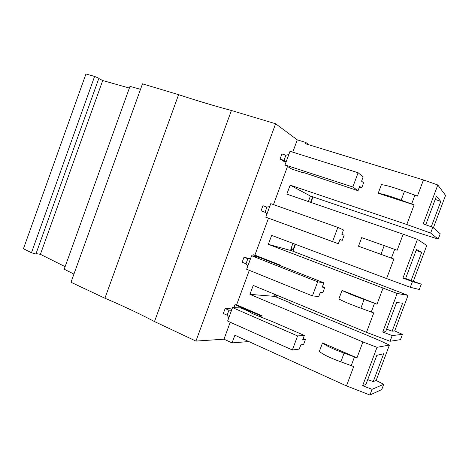 <?xml version="1.0" encoding="UTF-8"?>
<svg xmlns="http://www.w3.org/2000/svg" width="469" height="469" viewBox="0 0 469 469"><rect width="100%" height="100%" fill="white"/><g stroke="black" fill="none" stroke-linecap="round" stroke-linejoin="round"><path stroke-width="0.7" d="M248.793 341.549L232.055 342.909L223.983 339.193L195.942 341.08L154.489 321.57C139.211 313.544 122.685 305.759 104.915 298.231L70.995 282.262L142.482 83.84L178.595 94.668C197.08 100.735 214.685 106.012 231.416 110.496L275.608 123.746L297.287 139.856L292.762 152.155M73.938 274.095L64.206 269.206L129.983 86.366L140.501 89.327M65.121 266.662L40.404 254.327L36.06 253.588M35.908 254.01L31.464 252.75L23.45 248.728L85.95 73.991L94.603 76.424L98.889 78.241L35.908 254.01M308.883 144.774L305.847 142.476L297.287 139.856M98.789 78.522L102.711 80.527L129.368 88.072M102.711 80.527L40.404 254.327M31.464 252.75L94.603 76.424M310.584 202.315L312.624 196.792M310.965 202.45L313.005 196.921M384.252 245.527L380.969 254.315L358.486 246.231L361.687 237.631L394.675 249.344L391.392 258.126L393.89 259.04L386.591 278.563L271.645 235.379L268.344 244.349L397.179 293.459L382.739 332.017L392.195 335.587L390.061 341.28L366.482 332.357L253.225 285.416L249.936 294.344L362.895 341.954L377.012 347.318L362.637 385.7L372.04 389.34L369.918 395.009L346.468 385.905L234.881 335.235L232.055 342.909M308.368 201.553L310.402 196.036L418.242 232.735L438.204 239.108L430.636 233.07L406.793 224.516L290.147 185.132L286.829 194.137L403.17 234.201L397.173 250.253L394.675 249.344M287.503 166.454L273.48 204.59M268.473 218.208L254.896 255.136L280.79 265.325L280.55 265.982M249.303 270.332L236.628 304.797L262.153 315.836L261.567 317.419M230.215 322.238L223.983 339.193M346.468 385.905L353.702 366.559L340.852 361.828C330.369 358.04 323.2 354.582 319.336 351.451L322.508 342.933L356.956 357.859L362.895 341.954M366.482 332.357L373.746 312.923L360.866 308.197C350.366 304.375 343.038 301.297 338.87 298.958L342.053 290.405L377.017 304.182L382.985 288.201M358.486 246.231L393.89 259.04M339.919 239.512L342.241 240.351L344.14 235.245L341.866 234.271L343.466 229.962L337.832 227.401L332.574 241.582L338.354 243.739L265.776 217.206L332.574 241.582M251.613 255.734L317.66 281.799L323.845 282.825L259.328 257.417L251.613 255.734L246.647 269.253L312.424 295.91L318.756 296.537L320.345 292.251L322.86 292.55L324.747 287.474L322.461 286.565M232.542 307.605L297.581 335.945L304.317 335.441L273.55 322.109L252.803 313.79L250.305 312.377L250.593 312.155L240.755 307.893L232.542 307.605L227.6 321.066L292.369 349.991L299.251 349.094L300.834 344.832L303.566 344.522L305.448 339.462L303.191 338.477M285.979 162.262L285.187 160.914L280.069 159.014L284.138 161.535L285.949 162.116M291.829 169.08L284.994 164.93L352.823 186.99L358.035 190.701L304.733 172.897L302.077 172.428L291.829 169.08M288.816 154.53L285.891 155.221L281.928 153.955L280.069 159.014M195.942 341.08L275.608 123.746M284.994 164.93L290.012 151.288L358.105 172.75L363.17 176.866L361.57 181.192L363.616 182.787L361.71 187.917L359.641 186.381L358.035 190.701M358.105 172.75L352.823 186.99M361.71 187.917L359.354 187.154M404.466 191.352L401.171 200.181C390.642 196.3 382.985 193.99 378.196 193.257L381.408 184.622C386.245 185.226 393.931 187.471 404.466 191.352L414.913 195.186L411.618 204.009L414.127 204.9L406.793 224.516M305.847 142.476L305.395 143.707L423.454 179.949L417.422 196.077L414.913 195.186M104.915 298.231L178.595 94.668M154.489 321.57L231.416 110.496M322.508 342.933C326.418 345.934 333.617 349.329 344.099 353.128L354.482 356.909L351.234 365.615M356.956 357.859L354.482 356.909M372.04 389.34L383.701 384.31L381.725 389.581L369.918 395.009M383.701 384.31L376.138 380.47L373.242 381.59L383.677 353.743L376.818 355.338L365.92 384.428L362.637 385.7M367.725 379.609L373.242 381.59M342.053 290.405C346.269 292.609 353.632 295.628 364.126 299.451L374.532 303.255L371.266 311.996M377.017 304.182L374.532 303.255M392.195 335.587L402.455 334.35L400.473 339.638L390.061 341.28M402.455 334.35L394.71 330.938L392.143 331.173L402.625 303.197L396.598 302.534L385.647 331.753L382.739 332.017M386.62 329.168L392.143 331.173M376.138 380.47L389.417 345.055L377.012 347.318M394.71 330.938L408.048 295.37L291.595 250.727L268.344 244.349M408.048 295.37L397.179 293.459M421.291 284.173L419.298 289.484L410.305 287.298L412.444 281.582L421.291 284.173L405.597 278.504M416.126 250.405L421.66 252.433L416.466 249.485L405.474 278.838L402.935 278.088L412.444 281.582M421.66 252.433L411.125 280.526M413.365 281.195L426.761 245.475L417.445 239.342L402.935 278.088M292.926 243.376L290.757 249.262L292.005 249.608L291.302 249.344L293.266 249.209L291.009 248.576M293.266 249.209L295.112 244.197M291.595 250.727L292.005 249.608M410.305 287.298L386.591 278.563M403.17 234.201L417.445 239.342M380.969 254.315L391.392 258.126M389.417 345.055L378.131 339.867L289.643 303.044L290.915 303.121L274.734 296.39L275.145 295.282L274.447 294.995L275.121 294.491M290.768 303.513L290.915 303.121M274.195 294.11L273.808 295.165L275.145 295.282M274.734 296.39L249.936 294.344M254.896 255.136L253.324 254.784L252.873 256.01M253.324 254.784L279.342 265.026L279.178 265.466M279.342 265.026L280.79 265.325M236.628 304.797L234.963 304.721L233.884 307.652M234.963 304.721L260.6 315.825L260.207 316.886M260.6 315.825L262.153 315.836M290.147 185.132L310.402 196.036M433.374 227.828L445.55 195.362L437.8 184.979L423.226 223.901L432.793 227.318L430.636 233.07M438.204 239.108L440.209 233.773L432.793 227.318M423.454 179.949L437.8 184.979M425.717 224.792L436.434 196.194L440.772 201.447L435.232 199.395M440.772 201.447L431.275 226.779M378.196 193.257L414.127 204.9M401.171 200.181L411.618 204.009M266.843 214.304L265.8 212.586L261.069 210.739L265.765 212.557M261.069 210.739L262.921 205.703L266.826 207.105L265.143 212.217M342.241 240.351L339.949 239.436L338.354 243.739M265.776 217.206L270.771 203.628L337.832 227.401M269.675 206.606L266.826 207.105M227.107 315.186L223.32 313.509L225.155 308.52L228.942 310.179L227.107 315.186L228.831 317.706M231.862 309.458L230.062 308.666L225.155 308.52M304.317 335.441L302.734 339.708L305.448 339.462M250.593 312.155L250.458 312.53M231.639 310.073L228.942 310.179L231.381 310.244M297.581 335.945L292.369 349.991M245.996 263.783L242.151 262.241L243.997 257.223L247.843 258.753L245.996 263.783L247.796 266.122M250.118 258.782L243.997 257.223M323.845 282.825L322.256 287.11L324.747 287.474M250.61 258.46L247.843 258.753L249.074 259.011M317.66 281.799L312.424 295.91M276.065 296.947L276.728 295.159M292.949 251.243L295.493 244.343M285.463 161.184L284.026 160.292L285.891 155.221M344.099 353.128L340.852 361.828M364.126 299.451L360.866 308.197"/></g></svg>
